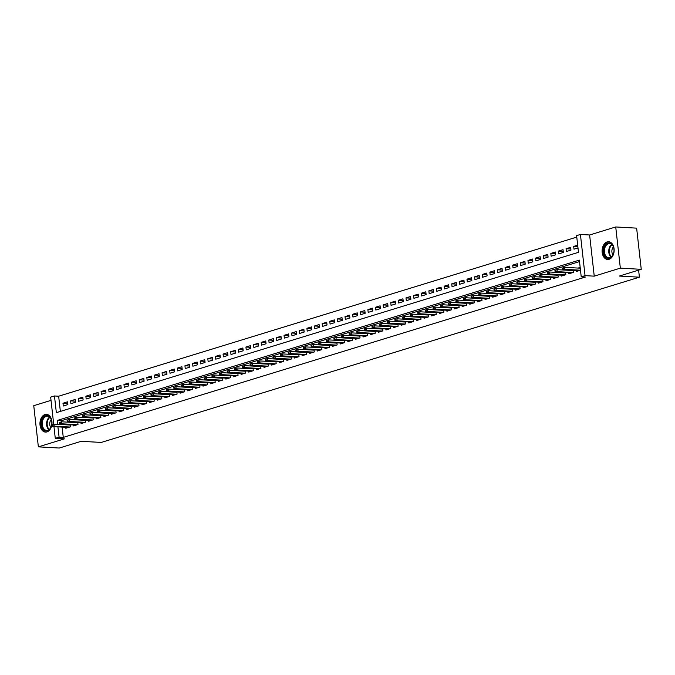 <?xml version="1.0" encoding="UTF-8"?>
<svg xmlns="http://www.w3.org/2000/svg" width="675" height="675" viewBox="0 0 675 675"><rect width="100%" height="100%" fill="white"/><g stroke="black" fill="none" stroke-linecap="round" stroke-linejoin="round"><path stroke-width="1.01" d="M607.154 241.92A8.876 6.016 -86.8 0 0 602.108 251.345A8.876 6.016 -86.8 0 0 607.627 259.462A8.876 6.016 -86.8 0 0 609.103 259.276A8.876 6.016 -86.8 0 0 614.149 249.851A8.876 6.016 -86.8 0 0 608.631 241.734A8.876 6.016 -86.8 0 0 607.154 241.92M44.997 414.543A8.876 6.016 -86.8 0 0 39.952 423.976A8.876 6.016 -86.8 0 0 45.47 432.084A8.876 6.016 -86.8 0 0 46.946 431.907A8.876 6.016 -86.8 0 0 51.992 422.474A8.876 6.016 -86.8 0 0 46.465 414.357A8.876 6.016 -86.8 0 0 44.997 414.543M53.696 424.212L50.659 397.136L54.473 395.972L56.346 412.661L578.483 252.323L576.61 235.634L580.424 234.461L585.039 275.645L581.226 276.817L579.352 260.12L57.215 420.457L57.653 424.347M589.621 234.984L594.236 276.159L620.342 268.144L641.25 269.325L636.635 228.142L615.727 226.96L589.621 234.984L580.424 234.461M51.022 400.368L33.75 405.675L38.365 446.858L64.479 438.843L55.274 438.32L53.966 426.625M576.771 237.102L58.649 396.208L54.473 395.972M620.342 268.144L615.727 226.96M641.25 269.325L619.338 276.058L639.402 277.189L101.258 442.437L81.186 441.307L59.273 448.04L38.365 446.858M576.391 270.464L576.501 271.434L580.492 270.211L564.882 269.317L563.507 269.738L579.167 270.616M568.772 272.801L568.882 273.78L573.455 272.371L573.218 270.287M561.144 275.147L561.254 276.117L565.827 274.717L565.591 272.624M553.525 277.484L553.635 278.463L558.208 277.054L557.972 274.961M545.898 279.83L546.008 280.8L550.581 279.399L550.353 277.307M538.279 282.167L538.388 283.137L542.962 281.737L542.725 279.644M530.66 284.504L530.769 285.483L535.342 284.074L535.106 281.99M523.032 286.85L523.142 287.82L527.715 286.419L527.479 284.327M515.413 289.187L515.523 290.166L520.096 288.757L519.86 286.673M507.786 291.532L507.895 292.503L512.468 291.102L512.241 289.01M500.167 293.87L500.276 294.848L504.849 293.439L504.613 291.347M492.548 296.207L492.657 297.186L497.23 295.785L496.994 293.692M484.92 298.552L485.03 299.523L489.603 298.122L489.367 296.03M477.301 300.89L477.411 301.868L481.984 300.459L481.748 298.375M469.673 303.235L469.783 304.206L474.356 302.805L474.128 300.712M462.054 305.573L462.164 306.551L466.737 305.142L466.501 303.05M454.435 307.91L454.545 308.888L459.118 307.488L458.882 305.395M446.808 310.255L446.917 311.226L451.491 309.825L451.254 307.733M439.189 312.593L439.298 313.571L443.872 312.162L443.635 310.078M431.561 314.938L431.671 315.908L436.244 314.508L436.016 312.415M423.942 317.275L424.052 318.254L428.625 316.845L428.389 314.752M416.323 319.621L416.433 320.591L421.006 319.191L420.77 317.098M408.696 321.958L408.805 322.937L413.378 321.528L413.142 319.435M401.077 324.295L401.186 325.274L405.759 323.865L405.523 321.781M393.449 326.641L393.559 327.611L398.132 326.211L397.904 324.118M385.83 328.978L385.94 329.957L390.513 328.548L390.277 326.464M378.211 331.324L378.321 332.294L382.894 330.893L382.657 328.801M370.583 333.661L370.693 334.64L375.266 333.231L375.03 331.138M362.964 335.998L363.074 336.977L367.647 335.576L367.411 333.484M355.337 338.344L355.447 339.314L360.02 337.913L359.792 335.821M347.718 340.681L347.827 341.66L352.401 340.251L352.164 338.167M340.099 343.027L340.208 343.997L344.782 342.596L344.545 340.504M332.471 345.364L332.581 346.343L337.154 344.933L336.918 342.841M324.852 347.709L324.962 348.68L329.535 347.279L329.299 345.187M317.225 350.047L317.334 351.017L321.907 349.616L321.68 347.524M309.606 352.384L309.715 353.363L314.288 351.953L314.052 349.869M301.987 354.729L302.088 355.7L306.669 354.299L306.433 352.207M294.359 357.067L294.469 358.045L299.042 356.636L298.806 354.552M286.74 359.412L286.85 360.382L291.423 358.982L291.187 356.889M279.113 361.749L279.222 362.728L283.795 361.319L283.567 359.227M271.493 364.087L271.603 365.065L276.176 363.665L275.94 361.572M263.866 366.432L263.976 367.402L268.557 366.002L268.321 363.909M256.247 368.769L256.357 369.748L260.93 368.339L260.693 366.255M248.628 371.115L248.738 372.085L253.311 370.685L253.074 368.592M241 373.452L241.11 374.431L245.683 373.022L245.455 370.929M233.381 375.789L233.491 376.768L238.064 375.368L237.828 373.275M225.754 378.135L225.863 379.105L230.437 377.705L230.209 375.612M218.135 380.472L218.244 381.451L222.817 380.042L222.581 377.958M210.516 382.818L210.625 383.788L215.198 382.387L214.962 380.295M202.888 385.155L202.998 386.134L207.571 384.725L207.335 382.632M195.269 387.501L195.379 388.471L199.952 387.07L199.716 384.978M187.642 389.838L187.751 390.817L192.324 389.407L192.097 387.315M180.023 392.175L180.132 393.154L184.705 391.745L184.469 389.661M172.403 394.521L172.513 395.491L177.086 394.09L176.85 391.998M164.776 396.858L164.886 397.837L169.459 396.427L169.222 394.343M157.157 399.203L157.267 400.174L161.84 398.773L161.603 396.681M149.529 401.541L149.639 402.519L154.212 401.11L153.984 399.018M141.91 403.878L142.02 404.857L146.593 403.456L146.357 401.363M134.291 406.223L134.401 407.194L138.974 405.793L138.738 403.701M126.664 408.561L126.773 409.539L131.347 408.13L131.11 406.046M119.045 410.906L119.154 411.877L123.727 410.476L123.491 408.383M111.417 413.243L111.527 414.222L116.1 412.813L115.872 410.721M103.798 415.589L103.908 416.559L108.481 415.159L108.245 413.066M96.179 417.926L96.289 418.897L100.862 417.496L100.626 415.403M88.552 420.263L88.661 421.242L93.234 419.833L92.998 417.749M80.933 422.609L81.042 423.579L85.615 422.179L85.379 420.086M73.305 424.946L73.415 425.925L77.988 424.516L77.76 422.432M67.745 403.49L62.986 403.22L67.559 401.819L67.871 404.595L63.298 406.004L62.986 403.22M75.372 401.152L70.605 400.882L75.178 399.473L75.49 402.258L70.917 403.658L70.605 400.882M82.991 398.807L78.233 398.537L82.806 397.136L83.118 399.921L78.545 401.321L78.233 398.537M90.619 396.47L85.852 396.2L90.425 394.791L90.737 397.575L86.164 398.984L85.852 396.2M98.238 394.124L93.479 393.854L98.052 392.453L98.364 395.238L93.791 396.638L93.479 393.854M105.857 391.787L101.098 391.517L105.671 390.116L105.983 392.892L101.41 394.301L101.098 391.517M113.484 389.441L108.717 389.18L113.299 387.771L113.602 390.555L109.029 391.956L108.717 389.18M121.103 387.104L116.345 386.834L120.918 385.433L121.23 388.218L116.657 389.618L116.345 386.834M128.731 384.767L123.964 384.497L128.537 383.088L128.849 385.872L124.276 387.281L123.964 384.497M136.35 382.421L131.591 382.151L136.164 380.751L136.477 383.535L131.903 384.936L131.591 382.151M143.969 380.084L139.21 379.814L143.783 378.405L144.096 381.189L139.523 382.598L139.21 379.814M151.597 377.738L146.829 377.477L151.411 376.068L151.723 378.852L147.142 380.253L146.829 377.477M159.216 375.401L154.457 375.131L159.03 373.731L159.342 376.507L154.769 377.916L154.457 375.131M166.843 373.064L162.076 372.794L166.649 371.385L166.961 374.169L162.388 375.57L162.076 372.794M174.462 370.718L169.703 370.448L174.277 369.048L174.589 371.832L170.016 373.233L169.703 370.448M182.081 368.381L177.322 368.111L181.896 366.702L182.208 369.487L177.635 370.896L177.322 368.111M189.709 366.036L184.942 365.766L189.523 364.365L189.835 367.149L185.254 368.55L184.942 365.766M197.328 363.698L192.569 363.428L197.142 362.028L197.454 364.804L192.881 366.213L192.569 363.428M204.955 361.353L200.188 361.091L204.761 359.682L205.073 362.467L200.5 363.867L200.188 361.091M212.574 359.016L207.816 358.746L212.389 357.345L212.701 360.129L208.128 361.53L207.816 358.746M220.193 356.678L215.435 356.408L220.008 354.999L220.32 357.784L215.747 359.193L215.435 356.408M227.821 354.333L223.062 354.063L227.635 352.662L227.948 355.447L223.374 356.847L223.062 354.063M235.44 351.996L230.681 351.726L235.254 350.325L235.567 353.101L230.993 354.51L230.681 351.726M243.067 349.65L238.3 349.388L242.873 347.979L243.186 350.764L238.613 352.164L238.3 349.388M250.687 347.313L245.928 347.043L250.501 345.642L250.813 348.418L246.24 349.827L245.928 347.043M258.306 344.976L253.547 344.706L258.12 343.297L258.432 346.081L253.859 347.49L253.547 344.706M265.933 342.63L261.174 342.36L265.748 340.959L266.06 343.744L261.487 345.144L261.174 342.36M273.552 340.293L268.793 340.023L273.367 338.614L273.679 341.398L269.106 342.807L268.793 340.023M281.18 337.947L276.413 337.677L280.986 336.277L281.298 339.061L276.725 340.462L276.413 337.677M288.799 335.61L284.04 335.34L288.613 333.939L288.925 336.715L284.352 338.124L284.04 335.34M296.418 333.273L291.659 333.003L296.232 331.594L296.544 334.378L291.971 335.779L291.659 333.003M304.045 330.927L299.287 330.657L303.86 329.257L304.172 332.041L299.599 333.442L299.287 330.657M311.664 328.59L306.906 328.32L311.479 326.911L311.791 329.695L307.218 331.104L306.906 328.32M319.292 326.244L314.525 325.974L319.098 324.574L319.41 327.358L314.837 328.759L314.525 325.974M326.911 323.907L322.152 323.637L326.725 322.237L327.038 325.012L322.464 326.422L322.152 323.637M334.53 321.562L329.771 321.3L334.344 319.891L334.657 322.675L330.083 324.076L329.771 321.3M342.157 319.224L337.399 318.954L341.972 317.554L342.284 320.338L337.711 321.739L337.399 318.954M349.777 316.887L345.018 316.617L349.591 315.208L349.903 317.993L345.33 319.402L345.018 316.617M357.404 314.542L352.637 314.272L357.21 312.871L357.522 315.655L352.949 317.056L352.637 314.272M365.023 312.204L360.264 311.934L364.837 310.525L365.15 313.31L360.577 314.719L360.264 311.934M372.642 309.859L367.883 309.597L372.457 308.188L372.769 310.973L368.196 312.373L367.883 309.597M380.27 307.522L375.511 307.252L380.084 305.851L380.396 308.627L375.823 310.036L375.511 307.252M387.889 305.184L383.13 304.914L387.703 303.505L388.015 306.29L383.442 307.69L383.13 304.914M395.516 302.839L390.749 302.569L395.322 301.168L395.634 303.952L391.061 305.353L390.749 302.569M403.135 300.502L398.377 300.232L402.95 298.823L403.262 301.607L398.689 303.016L398.377 300.232M410.763 298.156L405.996 297.886L410.569 296.485L410.881 299.27L406.308 300.67L405.996 297.886M418.382 295.819L413.623 295.549L418.196 294.148L418.508 296.924L413.935 298.333L413.623 295.549M426.001 293.473L421.242 293.212L425.815 291.802L426.127 294.587L421.554 295.988L421.242 293.212M433.628 291.136L428.861 290.866L433.434 289.465L433.747 292.25L429.173 293.65L428.861 290.866M441.248 288.799L436.489 288.529L441.062 287.12L441.374 289.904L436.801 291.313L436.489 288.529M448.875 286.453L444.108 286.183L448.681 284.782L448.993 287.567L444.42 288.968L444.108 286.183M456.494 284.116L451.735 283.846L456.308 282.445L456.621 285.221L452.048 286.63L451.735 283.846M464.113 281.77L459.354 281.509L463.928 280.1L464.24 282.884L459.667 284.285L459.354 281.509M471.741 279.433L466.973 279.163L471.547 277.762L471.859 280.538L467.286 281.948L466.973 279.163M479.36 277.096L474.601 276.826L479.174 275.417L479.486 278.201L474.913 279.61L474.601 276.826M486.987 274.75L482.22 274.48L486.793 273.08L487.105 275.864L482.532 277.265L482.22 274.48M494.606 272.413L489.847 272.143L494.421 270.734L494.733 273.518L490.16 274.927L489.847 272.143M502.225 270.067L497.467 269.798L502.04 268.397L502.352 271.181L497.779 272.582L497.467 269.798M509.853 267.73L505.086 267.46L509.667 266.06L509.979 268.836L505.398 270.245L505.086 267.46M517.472 265.393L512.713 265.123L517.286 263.714L517.598 266.498L513.025 267.899L512.713 265.123M525.099 263.048L520.332 262.777L524.905 261.377L525.217 264.161L520.644 265.562L520.332 262.777M532.718 260.71L527.96 260.44L532.533 259.031L532.845 261.816L528.272 263.225L527.96 260.44M540.337 258.365L535.579 258.095L540.152 256.694L540.464 259.478L535.891 260.879L535.579 258.095M547.965 256.027L543.198 255.757L547.779 254.357L548.092 257.133L543.51 258.542L543.198 255.757M555.584 253.682L550.825 253.42L555.398 252.011L555.711 254.796L551.138 256.196L550.825 253.42M563.212 251.345L558.444 251.075L563.017 249.674L563.33 252.458L558.757 253.859L558.444 251.075M570.831 249.007L566.072 248.738L570.645 247.328L570.957 250.113L566.384 251.522L566.072 248.738M58.649 396.208L60.362 411.429M577.682 245.168L573.691 246.392L574.003 249.176L577.994 247.953M62.117 427.089L63.273 437.383L585.411 277.054L581.226 276.817M579.521 261.588L61.4 420.694L61.526 421.808M65.686 427.292L65.796 428.262L70.369 426.862L70.133 424.769M68.167 424.659L67.39 424.896M75.786 422.314L75.009 422.558M83.413 419.977L82.637 420.213M91.032 417.639L90.256 417.876M98.651 415.294L97.883 415.53M106.279 412.957L105.503 413.193M113.898 410.611L113.13 410.847M121.525 408.274L120.749 408.51M129.144 405.928L128.368 406.173M136.763 403.591L135.996 403.827M144.391 401.254L143.615 401.49M152.01 398.908L151.242 399.144M159.637 396.571L158.861 396.807M167.257 394.225L166.48 394.47M174.876 391.888L174.108 392.124M182.503 389.551L181.727 389.787M190.122 387.205L189.354 387.442M197.75 384.868L196.973 385.104M205.369 382.523L204.593 382.759M212.988 380.185L212.22 380.422M220.615 377.84L219.839 378.084M228.234 375.502L227.467 375.739M235.862 373.165L235.086 373.402M243.481 370.82L242.705 371.056M251.108 368.483L250.332 368.719M258.727 366.137L257.951 366.382M266.347 363.8L265.579 364.036M273.974 361.462L273.198 361.699M281.593 359.117L280.817 359.353M289.221 356.78L288.444 357.016M296.84 354.434L296.063 354.679M304.459 352.097L303.691 352.333M312.086 349.76L311.31 349.996M319.705 347.414L318.929 347.65M327.333 345.077L326.557 345.313M334.952 342.731L334.176 342.968M342.571 340.394L341.803 340.63M350.198 338.048L349.422 338.293M357.817 335.711L357.041 335.948M365.445 333.374L364.669 333.61M373.064 331.028L372.288 331.265M380.683 328.691L379.915 328.927M388.311 326.346L387.534 326.59M395.93 324.008L395.153 324.245M403.557 321.671L402.781 321.907M411.176 319.326L410.4 319.562M418.795 316.988L418.027 317.225M426.423 314.643L425.647 314.879M434.042 312.306L433.266 312.542M441.669 309.96L440.893 310.205M449.288 307.623L448.512 307.859M456.907 305.286L456.14 305.522M464.535 302.94L463.759 303.176M472.154 300.603L471.378 300.839M479.782 298.257L479.005 298.502M487.401 295.92L486.624 296.156M495.02 293.583L494.252 293.819M502.647 291.237L501.871 291.473M510.266 288.9L509.498 289.136M517.894 286.554L517.117 286.799M525.513 284.217L524.737 284.453M533.132 281.88L532.364 282.116M540.759 279.534L539.983 279.771M548.378 277.197L547.611 277.433M556.006 274.852L555.23 275.088M563.625 272.514L562.849 272.751M571.244 270.169L570.476 270.413M580.179 267.435L578.095 268.068M639.402 277.189L638.609 270.135M594.236 276.159L585.039 275.645M63.273 437.383L59.088 437.147L55.274 438.32M57.932 426.853L59.088 437.147M61.4 420.694L57.215 420.457M577.842 246.628L573.691 246.392M51.848 424.845L51.967 425.959L52.734 425.731L52.608 424.617L51.848 424.845L53.949 424.136L54.177 426.136L69.829 427.022M52.608 424.617L53.949 424.136L70.166 425.048M52.734 425.731L54.177 426.136L52.802 426.558L68.462 427.444M51.967 425.959L52.802 426.558M47.478 430.777A7.687 5.206 93.2 0 1 41.496 424.837A7.687 5.206 93.2 0 1 45.799 415.749A7.687 5.206 93.2 0 1 51.587 420.533A7.687 5.206 93.2 0 1 51.249 426.524A7.687 5.206 93.2 0 1 47.478 430.777M51.612 420.652A7.113 4.818 -86.8 0 0 47.461 416.18A7.113 4.818 -86.8 0 0 46.28 416.332A7.113 4.818 -86.8 0 0 42.23 423.883A7.113 4.818 -86.8 0 0 46.651 430.388A7.113 4.818 -86.8 0 0 47.832 430.237A7.113 4.818 -86.8 0 0 51.292 426.414M51.266 419.529A5.062 3.434 -86.8 0 0 50.819 427.486M47.132 414.45L47.149 414.45A8.826 5.974 -86.8 0 0 47.132 414.45A8.826 5.974 -86.8 0 0 45.672 414.636A8.826 5.974 -86.8 0 0 40.66 424.001A8.826 5.974 -86.8 0 0 46.145 432.068A8.826 5.974 -86.8 0 0 46.153 432.068L46.153 432.068M604.758 255.757A7.687 5.206 93.2 0 1 605.492 244.915A7.687 5.206 93.2 0 1 612.833 245.514A7.687 5.206 93.2 0 1 613.744 247.911A7.687 5.206 93.2 0 1 613.406 253.901A7.687 5.206 93.2 0 1 604.758 255.757M613.769 248.02A7.113 4.818 -86.8 0 0 612.951 245.911A7.113 4.818 -86.8 0 0 609.618 243.557A7.113 4.818 -86.8 0 0 604.943 247.641A7.113 4.818 -86.8 0 0 605.475 255.403A7.113 4.818 -86.8 0 0 608.816 257.766A7.113 4.818 -86.8 0 0 613.448 253.792M613.423 246.907A5.062 3.434 -86.8 0 0 612.655 254.382A5.062 3.434 -86.8 0 0 612.976 254.863M609.289 241.827L609.306 241.827A8.826 5.974 -86.8 0 0 609.289 241.827A8.826 5.974 -86.8 0 0 603.501 246.89A8.826 5.974 -86.8 0 0 604.159 256.517A8.826 5.974 -86.8 0 0 608.302 259.445A8.826 5.974 -86.8 0 0 608.31 259.445L608.31 259.445M59.468 422.508L59.594 423.622L60.353 423.385L60.227 422.272L59.468 422.508L61.568 421.799L61.796 423.799L77.456 424.685M60.227 422.272L61.568 421.799L77.785 422.71M60.353 423.385L61.796 423.799L60.421 424.221L76.081 425.107M59.594 423.622L60.421 424.221M67.087 420.171L67.213 421.276L67.981 421.048L67.854 419.934L67.087 420.171L69.196 419.453L69.415 421.462L85.075 422.339M67.854 419.934L69.196 419.453L85.413 420.373M67.981 421.048L69.415 421.462L68.048 421.883L83.708 422.761M67.213 421.276L68.048 421.883M74.714 417.825L74.841 418.939L75.6 418.702L75.473 417.589L74.714 417.825L76.815 417.116L77.043 419.116L92.703 420.002M75.473 417.589L76.815 417.116L93.032 418.027M75.6 418.702L77.043 419.116L75.668 419.538L91.328 420.424M74.841 418.939L75.668 419.538M82.333 415.488L82.46 416.602L83.219 416.365L83.101 415.252L82.333 415.488L84.442 414.771L84.662 416.779L100.322 417.665M83.101 415.252L84.442 414.771L100.659 415.69M83.219 416.365L84.662 416.779L83.295 417.201L98.947 418.078M82.46 416.602L83.295 417.201M89.961 413.142L90.079 414.256L90.847 414.02L90.72 412.914L89.961 413.142L92.062 412.433L92.289 414.433L107.949 415.319M90.72 412.914L92.062 412.433L108.278 413.345M90.847 414.02L92.289 414.433L90.914 414.855L106.574 415.741M90.079 414.256L90.914 414.855M97.58 410.805L97.706 411.919L98.466 411.683L98.339 410.569L97.58 410.805L99.681 410.096L99.908 412.096L115.568 412.982M98.339 410.569L99.681 410.096L115.898 411.007M98.466 411.683L99.908 412.096L98.533 412.518L114.193 413.404M97.706 411.919L98.533 412.518M105.199 408.459L105.325 409.573L106.093 409.345L105.967 408.232L105.199 408.459L107.308 407.751L107.536 409.759L123.188 410.636M105.967 408.232L107.308 407.751L123.525 408.67M106.093 409.345L107.536 409.759L106.161 410.181L121.821 411.058M105.325 409.573L106.161 410.181M112.826 406.122L112.953 407.236L113.712 407L113.586 405.886L112.826 406.122L114.927 405.413L115.155 407.413L130.815 408.299M113.586 405.886L114.927 405.413L131.144 406.325M113.712 407L115.155 407.413L113.78 407.835L129.44 408.721M112.953 407.236L113.78 407.835M120.445 403.785L120.572 404.899L121.331 404.663L121.213 403.549L120.445 403.785L122.555 403.068L122.774 405.076L138.434 405.953M121.213 403.549L122.555 403.068L138.772 403.988M121.331 404.663L122.774 405.076L121.407 405.498L137.067 406.375M120.572 404.899L121.407 405.498M128.073 401.439L128.191 402.553L128.959 402.317L128.832 401.203L128.073 401.439L130.174 400.731L130.402 402.73L146.062 403.616M128.832 401.203L130.174 400.731L146.391 401.642M128.959 402.317L130.402 402.73L129.026 403.152L144.686 404.038M128.191 402.553L129.026 403.152M135.692 399.102L135.818 400.216L136.578 399.98L136.451 398.866L135.692 399.102L137.793 398.385L138.021 400.393L153.681 401.279M136.451 398.866L137.793 398.385L154.01 399.305M136.578 399.98L138.021 400.393L136.654 400.815L152.305 401.701M135.818 400.216L136.654 400.815M143.311 396.757L143.438 397.87L144.205 397.642L144.079 396.529L143.311 396.757L145.42 396.048L145.648 398.056L161.3 398.933M144.079 396.529L145.42 396.048L161.637 396.968M144.205 397.642L145.648 398.056L144.273 398.469L159.933 399.355M143.438 397.87L144.273 398.469M150.938 394.419L151.065 395.533L151.824 395.297L151.698 394.183L150.938 394.419L153.039 393.711L153.267 395.71L168.927 396.596M151.698 394.183L153.039 393.711L169.256 394.622M151.824 395.297L153.267 395.71L151.892 396.132L167.552 397.018M151.065 395.533L151.892 396.132M158.557 392.082L158.684 393.188L159.443 392.96L159.325 391.846L158.557 392.082L160.667 391.365L160.886 393.373L176.546 394.251M159.325 391.846L160.667 391.365L176.884 392.285M159.443 392.96L160.886 393.373L159.519 393.795L175.179 394.673M158.684 393.188L159.519 393.795M166.185 389.737L166.312 390.85L167.071 390.614L166.944 389.5L166.185 389.737L168.286 389.028L168.514 391.027L184.174 391.913M166.944 389.5L168.286 389.028L184.503 389.939M167.071 390.614L168.514 391.027L167.138 391.449L182.798 392.335M166.312 390.85L167.138 391.449M173.804 387.399L173.931 388.513L174.69 388.277L174.563 387.163L173.804 387.399L175.913 386.682L176.133 388.69L191.793 389.576M174.563 387.163L175.913 386.682L192.122 387.602M174.69 388.277L176.133 388.69L174.766 389.112L190.418 389.998M173.931 388.513L174.766 389.112M181.432 385.054L181.55 386.168L182.318 385.931L182.191 384.826L181.432 385.054L183.532 384.345L183.76 386.345L199.412 387.231M182.191 384.826L183.532 384.345L199.749 385.256M182.318 385.931L183.76 386.345L182.385 386.767L198.045 387.652M181.55 386.168L182.385 386.767M189.051 382.717L189.177 383.83L189.937 383.594L189.81 382.48L189.051 382.717L191.152 382.008L191.379 384.007L207.039 384.893M189.81 382.48L191.152 382.008L207.368 382.919M189.937 383.594L191.379 384.007L190.004 384.429L205.664 385.315M189.177 383.83L190.004 384.429M196.67 380.371L196.796 381.485L197.556 381.257L197.438 380.143L196.67 380.371L198.779 379.662L198.998 381.67L214.658 382.548M197.438 380.143L198.779 379.662L214.996 380.582M197.556 381.257L198.998 381.67L197.632 382.092L213.292 382.97M196.796 381.485L197.632 382.092M204.297 378.034L204.424 379.148L205.183 378.911L205.057 377.798L204.297 378.034L206.398 377.325L206.626 379.325L222.286 380.211M205.057 377.798L206.398 377.325L222.615 378.236M205.183 378.911L206.626 379.325L205.251 379.747L220.911 380.632M204.424 379.148L205.251 379.747M211.916 375.697L212.043 376.81L212.802 376.574L212.676 375.46L211.916 375.697L214.026 374.979L214.245 376.988L229.905 377.873M212.676 375.46L214.026 374.979L230.234 375.899M212.802 376.574L214.245 376.988L212.878 377.409L228.53 378.287M212.043 376.81L212.878 377.409M219.544 373.351L219.662 374.465L220.43 374.228L220.303 373.123L219.544 373.351L221.645 372.642L221.872 374.642L237.524 375.528M220.303 373.123L221.645 372.642L237.862 373.553M220.43 374.228L221.872 374.642L220.497 375.064L236.157 375.95M219.662 374.465L220.497 375.064M227.163 371.014L227.289 372.127L228.049 371.891L227.922 370.777L227.163 371.014L229.264 370.305L229.492 372.305L245.152 373.191M227.922 370.777L229.264 370.305L245.481 371.216M228.049 371.891L229.492 372.305L228.116 372.727L243.776 373.613M227.289 372.127L228.116 372.727M234.782 368.668L234.908 369.782L235.668 369.554L235.55 368.44L234.782 368.668L236.891 367.959L237.111 369.968L252.771 370.845M235.55 368.44L236.891 367.959L253.108 368.879M235.668 369.554L237.111 369.968L235.744 370.381L251.404 371.267M234.908 369.782L235.744 370.381M242.409 366.331L242.536 367.445L243.295 367.208L243.169 366.095L242.409 366.331L244.51 365.622L244.738 367.622L260.398 368.508M243.169 366.095L244.51 365.622L260.727 366.533M243.295 367.208L244.738 367.622L243.363 368.044L259.023 368.93M242.536 367.445L243.363 368.044M250.028 363.994L250.155 365.108L250.914 364.871L250.788 363.757L250.028 363.994L252.138 363.277L252.357 365.285L268.017 366.162M250.788 363.757L252.138 363.277L268.346 364.196M250.914 364.871L252.357 365.285L250.99 365.707L266.642 366.584M250.155 365.108L250.99 365.707M257.656 361.648L257.774 362.762L258.542 362.526L258.415 361.412L257.656 361.648L259.757 360.939L259.985 362.939L275.636 363.825M258.415 361.412L259.757 360.939L275.974 361.851M258.542 362.526L259.985 362.939L258.609 363.361L274.269 364.247M257.774 362.762L258.609 363.361M265.275 359.311L265.402 360.425L266.161 360.188L266.034 359.075L265.275 359.311L267.376 358.594L267.604 360.602L283.264 361.488M266.034 359.075L267.376 358.594L283.593 359.513M266.161 360.188L267.604 360.602L266.228 361.024L281.888 361.91M265.402 360.425L266.228 361.024M272.894 356.965L273.021 358.079L273.78 357.851L273.662 356.738L272.894 356.965L275.003 356.257L275.223 358.256L290.883 359.142M273.662 356.738L275.003 356.257L291.22 357.168M273.78 357.851L275.223 358.256L273.856 358.678L289.516 359.564M273.021 358.079L273.856 358.678M280.522 354.628L280.648 355.742L281.407 355.506L281.281 354.392L280.522 354.628L282.623 353.919L282.85 355.919L298.51 356.805M281.281 354.392L282.623 353.919L298.839 354.831M281.407 355.506L282.85 355.919L281.475 356.341L297.135 357.227M280.648 355.742L281.475 356.341M288.141 352.291L288.267 353.396L289.027 353.168L288.908 352.055L288.141 352.291L290.25 351.574L290.469 353.582L306.129 354.459M288.908 352.055L290.25 351.574L306.458 352.493M289.027 353.168L290.469 353.582L289.102 354.004L304.754 354.881M288.267 353.396L289.102 354.004M295.768 349.945L295.886 351.059L296.654 350.823L296.527 349.709L295.768 349.945L297.869 349.237L298.097 351.236L313.748 352.122M296.527 349.709L297.869 349.237L314.086 350.148M296.654 350.823L298.097 351.236L296.722 351.658L312.382 352.544M295.886 351.059L296.722 351.658M303.387 347.608L303.514 348.722L304.273 348.486L304.147 347.372L303.387 347.608L305.488 346.891L305.716 348.899L321.376 349.785M304.147 347.372L305.488 346.891L321.705 347.811M304.273 348.486L305.716 348.899L304.341 349.321L320.001 350.198M303.514 348.722L304.341 349.321M311.006 345.262L311.133 346.376L311.901 346.14L311.774 345.035L311.006 345.262L313.116 344.554L313.335 346.553L328.995 347.439M311.774 345.035L313.116 344.554L329.332 345.465M311.901 346.14L313.335 346.553L311.968 346.975L327.628 347.861M311.133 346.376L311.968 346.975M318.634 342.925L318.76 344.039L319.52 343.803L319.393 342.689L318.634 342.925L320.735 342.217L320.962 344.216L336.623 345.102M319.393 342.689L320.735 342.217L336.952 343.128M319.52 343.803L320.962 344.216L319.587 344.638L335.247 345.524M318.76 344.039L319.587 344.638M326.253 340.58L326.379 341.693L327.139 341.466L327.021 340.352L326.253 340.58L328.362 339.871L328.582 341.879L344.242 342.757M327.021 340.352L328.362 339.871L344.579 340.791M327.139 341.466L328.582 341.879L327.215 342.301L342.866 343.178M326.379 341.693L327.215 342.301M333.88 338.243L333.998 339.356L334.766 339.12L334.64 338.006L333.88 338.243L335.981 337.534L336.209 339.533L351.861 340.419M334.64 338.006L335.981 337.534L352.198 338.445M334.766 339.12L336.209 339.533L334.834 339.955L350.494 340.841M333.998 339.356L334.834 339.955M341.499 335.905L341.626 337.019L342.385 336.783L342.259 335.669L341.499 335.905L343.6 335.188L343.828 337.196L359.488 338.074M342.259 335.669L343.6 335.188L359.817 336.108M342.385 336.783L343.828 337.196L342.453 337.618L358.113 338.496M341.626 337.019L342.453 337.618M349.118 333.56L349.245 334.673L350.013 334.437L349.886 333.323L349.118 333.56L351.228 332.851L351.447 334.851L367.107 335.737M349.886 333.323L351.228 332.851L367.445 333.762M350.013 334.437L351.447 334.851L350.08 335.273L365.74 336.158M349.245 334.673L350.08 335.273M356.746 331.223L356.873 332.336L357.632 332.1L357.505 330.986L356.746 331.223L358.847 330.505L359.075 332.513L374.735 333.399M357.505 330.986L358.847 330.505L375.064 331.425M357.632 332.1L359.075 332.513L357.699 332.935L373.359 333.821M356.873 332.336L357.699 332.935M364.365 328.877L364.492 329.991L365.251 329.763L365.133 328.649L364.365 328.877L366.474 328.168L366.694 330.176L382.354 331.054M365.133 328.649L366.474 328.168L382.691 329.088M365.251 329.763L366.694 330.176L365.327 330.59L380.978 331.476M364.492 329.991L365.327 330.59M371.993 326.54L372.111 327.653L372.878 327.417L372.752 326.303L371.993 326.54L374.093 325.831L374.321 327.831L389.973 328.717M372.752 326.303L374.093 325.831L390.31 326.742M372.878 327.417L374.321 327.831L372.946 328.252L388.606 329.138M372.111 327.653L372.946 328.252M379.612 324.202L379.738 325.308L380.498 325.08L380.371 323.966L379.612 324.202L381.712 323.485L381.94 325.493L397.6 326.371M380.371 323.966L381.712 323.485L397.929 324.405M380.498 325.08L381.94 325.493L380.565 325.915L396.225 326.793M379.738 325.308L380.565 325.915M387.231 321.857L387.357 322.971L388.125 322.734L387.998 321.621L387.231 321.857L389.34 321.148L389.559 323.148L405.219 324.034M387.998 321.621L389.34 321.148L405.557 322.059M388.125 322.734L389.559 323.148L388.192 323.57L403.852 324.456M387.357 322.971L388.192 323.57M394.858 319.52L394.985 320.633L395.744 320.397L395.618 319.283L394.858 319.52L396.959 318.802L397.187 320.811L412.847 321.697M395.618 319.283L396.959 318.802L413.176 319.722M395.744 320.397L397.187 320.811L395.812 321.233L411.472 322.118M394.985 320.633L395.812 321.233M402.477 317.174L402.604 318.288L403.363 318.052L403.245 316.946L402.477 317.174L404.587 316.465L404.806 318.465L420.466 319.351M403.245 316.946L404.587 316.465L420.803 317.377M403.363 318.052L404.806 318.465L403.439 318.887L419.091 319.773M402.604 318.288L403.439 318.887M410.105 314.837L410.223 315.951L410.991 315.714L410.864 314.601L410.105 314.837L412.206 314.128L412.433 316.128L428.085 317.014M410.864 314.601L412.206 314.128L428.423 315.039M410.991 315.714L412.433 316.128L411.058 316.55L426.718 317.436M410.223 315.951L411.058 316.55M417.724 312.491L417.85 313.605L418.61 313.377L418.483 312.263L417.724 312.491L419.825 311.782L420.052 313.791L435.712 314.668M418.483 312.263L419.825 311.782L436.042 312.702M418.61 313.377L420.052 313.791L418.677 314.212L434.337 315.09M417.85 313.605L418.677 314.212M425.343 310.154L425.469 311.268L426.237 311.032L426.111 309.918L425.343 310.154L427.452 309.445L427.672 311.445L443.332 312.331M426.111 309.918L427.452 309.445L443.669 310.357M426.237 311.032L427.672 311.445L426.305 311.867L441.965 312.753M425.469 311.268L426.305 311.867M432.97 307.817L433.097 308.931L433.856 308.694L433.73 307.581L432.97 307.817L435.071 307.1L435.299 309.108L450.959 309.994M433.73 307.581L435.071 307.1L451.288 308.019M433.856 308.694L435.299 309.108L433.924 309.53L449.584 310.407M433.097 308.931L433.924 309.53M440.589 305.471L440.716 306.585L441.475 306.349L441.357 305.243L440.589 305.471L442.699 304.762L442.918 306.762L458.578 307.648M441.357 305.243L442.699 304.762L458.916 305.674M441.475 306.349L442.918 306.762L441.551 307.184L457.203 308.07M440.716 306.585L441.551 307.184M448.217 303.134L448.335 304.248L449.103 304.012L448.976 302.898L448.217 303.134L450.318 302.425L450.546 304.425L466.206 305.311M448.976 302.898L450.318 302.425L466.535 303.337M449.103 304.012L450.546 304.425L449.17 304.847L464.83 305.733M448.335 304.248L449.17 304.847M455.836 300.788L455.962 301.902L456.722 301.674L456.595 300.561L455.836 300.788L457.937 300.08L458.165 302.088L473.825 302.965M456.595 300.561L457.937 300.08L474.154 300.999M456.722 301.674L458.165 302.088L456.789 302.501L472.449 303.387M455.962 301.902L456.789 302.501M463.455 298.451L463.582 299.565L464.349 299.329L464.223 298.215L463.455 298.451L465.564 297.743L465.784 299.742L481.444 300.628M464.223 298.215L465.564 297.743L481.781 298.654M464.349 299.329L465.784 299.742L464.417 300.164L480.077 301.05M463.582 299.565L464.417 300.164M471.083 296.114L471.209 297.228L471.968 296.992L471.842 295.878L471.083 296.114L473.183 295.397L473.411 297.405L489.071 298.282M471.842 295.878L473.183 295.397L489.4 296.317M471.968 296.992L473.411 297.405L472.036 297.827L487.696 298.704M471.209 297.228L472.036 297.827M478.702 293.768L478.828 294.882L479.587 294.646L479.469 293.532L478.702 293.768L480.811 293.06L481.03 295.059L496.69 295.945M479.469 293.532L480.811 293.06L497.028 293.971M479.587 294.646L481.03 295.059L479.663 295.481L495.323 296.367M478.828 294.882L479.663 295.481M486.329 291.431L486.447 292.545L487.215 292.309L487.088 291.195L486.329 291.431L488.43 290.714L488.658 292.722L504.318 293.608M487.088 291.195L488.43 290.714L504.647 291.634M487.215 292.309L488.658 292.722L487.282 293.144L502.943 294.03M486.447 292.545L487.282 293.144M493.948 289.086L494.075 290.199L494.834 289.972L494.708 288.858L493.948 289.086L496.049 288.377L496.277 290.377L511.937 291.262M494.708 288.858L496.049 288.377L512.266 289.288M494.834 289.972L496.277 290.377L494.902 290.798L510.562 291.684M494.075 290.199L494.902 290.798M501.567 286.748L501.694 287.862L502.462 287.626L502.335 286.512L501.567 286.748L503.677 286.04L503.904 288.039L519.556 288.925M502.335 286.512L503.677 286.04L519.893 286.951M502.462 287.626L503.904 288.039L502.529 288.461L518.189 289.347M501.694 287.862L502.529 288.461M509.195 284.411L509.321 285.517L510.081 285.289L509.954 284.175L509.195 284.411L511.296 283.694L511.523 285.702L527.183 286.58M509.954 284.175L511.296 283.694L527.513 284.614M510.081 285.289L511.523 285.702L510.148 286.124L525.808 287.002M509.321 285.517L510.148 286.124M516.814 282.066L516.94 283.179L517.7 282.943L517.582 281.829L516.814 282.066L518.923 281.357L519.142 283.357L534.803 284.243M517.582 281.829L518.923 281.357L535.14 282.268M517.7 282.943L519.142 283.357L517.776 283.778L533.436 284.664M516.94 283.179L517.776 283.778M524.441 279.728L524.559 280.842L525.327 280.606L525.201 279.492L524.441 279.728L526.542 279.011L526.77 281.019L542.43 281.905M525.201 279.492L526.542 279.011L542.759 279.931M525.327 280.606L526.77 281.019L525.395 281.441L541.055 282.319M524.559 280.842L525.395 281.441M532.06 277.383L532.187 278.497L532.946 278.26L532.82 277.155L532.06 277.383L534.161 276.674L534.389 278.674L550.049 279.56M532.82 277.155L534.161 276.674L550.378 277.585M532.946 278.26L534.389 278.674L533.022 279.096L548.674 279.982M532.187 278.497L533.022 279.096M539.688 275.046L539.806 276.159L540.574 275.923L540.447 274.809L539.688 275.046L541.789 274.337L542.017 276.337L557.668 277.223M540.447 274.809L541.789 274.337L558.006 275.248M540.574 275.923L542.017 276.337L540.641 276.758L556.301 277.644M539.806 276.159L540.641 276.758M547.307 272.7L547.433 273.814L548.193 273.586L548.066 272.472L547.307 272.7L549.408 271.991L549.636 273.999L565.296 274.877M548.066 272.472L549.408 271.991L565.625 272.911M548.193 273.586L549.636 273.999L548.26 274.421L563.92 275.299M547.433 273.814L548.26 274.421M554.926 270.363L555.053 271.477L555.812 271.24L555.694 270.127L554.926 270.363L557.035 269.654L557.255 271.654L572.915 272.54M555.694 270.127L557.035 269.654L573.252 270.565M555.812 271.24L557.255 271.654L555.888 272.076L571.548 272.962M555.053 271.477L555.888 272.076M562.553 268.026L562.68 269.139L563.439 268.903L563.313 267.789L562.553 268.026L564.654 267.308L580.264 268.194M563.313 267.789L564.654 267.308L564.882 269.317L563.439 268.903M562.68 269.139L563.507 269.738M48.878 429.739A7.113 4.818 93.2 0 1 46.6 423.259A7.113 4.818 93.2 0 1 49.596 417.074M49.942 417.395A6.885 4.657 -86.8 0 0 47.174 423.293A6.885 4.657 -86.8 0 0 49.258 429.46M611.035 257.116A7.113 4.818 93.2 0 1 609.837 255.648A7.113 4.818 93.2 0 1 611.752 244.451M612.098 244.772A6.885 4.657 -86.8 0 0 610.369 255.521A6.885 4.657 -86.8 0 0 611.415 256.837"/></g></svg>
